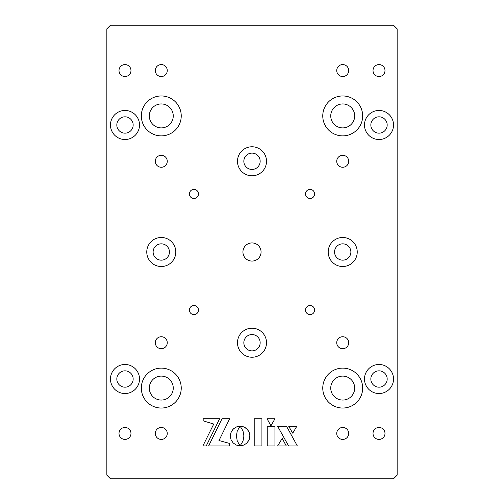 <?xml version="1.0" encoding="UTF-8"?>
<svg xmlns="http://www.w3.org/2000/svg" width="504" height="504" viewBox="0 0 504 504"><rect width="100%" height="100%" fill="white"/><g stroke="black" fill="none" stroke-linecap="round" stroke-linejoin="round"><path stroke-width="0.76" d="M124.992 370.843A8.165 8.165 0 0 0 116.827 379.008A8.165 8.165 0 0 0 124.992 387.173A8.165 8.165 0 0 0 133.157 379.008A8.165 8.165 0 0 0 124.992 370.843M342.72 155.295A5.985 5.985 0 0 0 336.735 161.28A5.985 5.985 0 0 0 342.72 167.265A5.985 5.985 0 0 0 348.705 161.28A5.985 5.985 0 0 0 342.72 155.295M193.939 189.403A4.536 4.536 0 0 0 189.403 193.939A4.536 4.536 0 0 0 193.939 198.475A4.536 4.536 0 0 0 198.475 193.939A4.536 4.536 0 0 0 193.939 189.403M124.992 427.455A5.985 5.985 0 0 0 119.007 433.44A5.985 5.985 0 0 0 124.992 439.425A5.985 5.985 0 0 0 130.977 433.44A5.985 5.985 0 0 0 124.992 427.455M161.28 427.455A5.985 5.985 0 0 0 155.295 433.44A5.985 5.985 0 0 0 161.28 439.425A5.985 5.985 0 0 0 167.265 433.44A5.985 5.985 0 0 0 161.28 427.455M342.72 427.455A5.985 5.985 0 0 0 336.735 433.44A5.985 5.985 0 0 0 342.72 439.425A5.985 5.985 0 0 0 348.705 433.44A5.985 5.985 0 0 0 342.72 427.455M379.008 427.455A5.985 5.985 0 0 0 373.023 433.44A5.985 5.985 0 0 0 379.008 439.425A5.985 5.985 0 0 0 384.993 433.44A5.985 5.985 0 0 0 379.008 427.455M379.008 64.575A5.985 5.985 0 0 0 373.023 70.56A5.985 5.985 0 0 0 379.008 76.545A5.985 5.985 0 0 0 384.993 70.56A5.985 5.985 0 0 0 379.008 64.575M342.72 64.575A5.985 5.985 0 0 0 336.735 70.56A5.985 5.985 0 0 0 342.72 76.545A5.985 5.985 0 0 0 348.705 70.56A5.985 5.985 0 0 0 342.72 64.575M161.28 64.575A5.985 5.985 0 0 0 155.295 70.56A5.985 5.985 0 0 0 161.28 76.545A5.985 5.985 0 0 0 167.265 70.56A5.985 5.985 0 0 0 161.28 64.575M124.992 64.575A5.985 5.985 0 0 0 119.007 70.56A5.985 5.985 0 0 0 124.992 76.545A5.985 5.985 0 0 0 130.977 70.56A5.985 5.985 0 0 0 124.992 64.575M161.28 336.735A5.985 5.985 0 0 0 155.295 342.72A5.985 5.985 0 0 0 161.28 348.705A5.985 5.985 0 0 0 167.265 342.72A5.985 5.985 0 0 0 161.28 336.735M342.72 336.735A5.985 5.985 0 0 0 336.735 342.72A5.985 5.985 0 0 0 342.72 348.705A5.985 5.985 0 0 0 348.705 342.72A5.985 5.985 0 0 0 342.72 336.735M161.28 155.295A5.985 5.985 0 0 0 155.295 161.28A5.985 5.985 0 0 0 161.28 167.265A5.985 5.985 0 0 0 167.265 161.28A5.985 5.985 0 0 0 161.28 155.295M161.28 368.122A19.958 19.958 0 0 0 141.322 388.08A19.958 19.958 0 0 0 161.28 408.038A19.958 19.958 0 0 0 181.238 388.08A19.958 19.958 0 0 0 161.28 368.122M161.28 376.104A11.976 11.976 0 0 0 149.304 388.08A11.976 11.976 0 0 0 161.28 400.056A11.976 11.976 0 0 0 173.256 388.08A11.976 11.976 0 0 0 161.28 376.104M342.72 368.122A19.958 19.958 0 0 0 322.762 388.08A19.958 19.958 0 0 0 342.72 408.038A19.958 19.958 0 0 0 362.678 388.08A19.958 19.958 0 0 0 342.72 368.122M342.72 376.104A11.976 11.976 0 0 0 330.744 388.08A11.976 11.976 0 0 0 342.72 400.056A11.976 11.976 0 0 0 354.696 388.08A11.976 11.976 0 0 0 342.72 376.104M342.72 95.962A19.958 19.958 0 0 0 322.762 115.92A19.958 19.958 0 0 0 342.72 135.878A19.958 19.958 0 0 0 362.678 115.92A19.958 19.958 0 0 0 342.72 95.962M342.72 103.944A11.976 11.976 0 0 0 330.744 115.92A11.976 11.976 0 0 0 342.72 127.896A11.976 11.976 0 0 0 354.696 115.92A11.976 11.976 0 0 0 342.72 103.944M161.28 95.962A19.958 19.958 0 0 0 141.322 115.92A19.958 19.958 0 0 0 161.28 135.878A19.958 19.958 0 0 0 181.238 115.92A19.958 19.958 0 0 0 161.28 95.962M161.28 103.944A11.976 11.976 0 0 0 149.304 115.92A11.976 11.976 0 0 0 161.28 127.896A11.976 11.976 0 0 0 173.256 115.92A11.976 11.976 0 0 0 161.28 103.944M252 242.928A9.072 9.072 0 0 0 242.928 252A9.072 9.072 0 0 0 252 261.072A9.072 9.072 0 0 0 261.072 252A9.072 9.072 0 0 0 252 242.928M193.939 305.525A4.536 4.536 0 0 0 189.403 310.061A4.536 4.536 0 0 0 193.939 314.597A4.536 4.536 0 0 0 198.475 310.061A4.536 4.536 0 0 0 193.939 305.525M310.061 305.525A4.536 4.536 0 0 0 305.525 310.061A4.536 4.536 0 0 0 310.061 314.597A4.536 4.536 0 0 0 314.597 310.061A4.536 4.536 0 0 0 310.061 305.525M310.061 189.403A4.536 4.536 0 0 0 305.525 193.939A4.536 4.536 0 0 0 310.061 198.475A4.536 4.536 0 0 0 314.597 193.939A4.536 4.536 0 0 0 310.061 189.403M252 328.205A14.515 14.515 0 0 0 237.485 342.72A14.515 14.515 0 0 0 252 357.235A14.515 14.515 0 0 0 266.515 342.72A14.515 14.515 0 0 0 252 328.205M252 334.555A8.165 8.165 0 0 0 243.835 342.72A8.165 8.165 0 0 0 252 350.885A8.165 8.165 0 0 0 260.165 342.72A8.165 8.165 0 0 0 252 334.555M342.72 237.485A14.515 14.515 0 0 0 328.205 252A14.515 14.515 0 0 0 342.72 266.515A14.515 14.515 0 0 0 357.235 252A14.515 14.515 0 0 0 342.72 237.485M342.72 243.835A8.165 8.165 0 0 0 334.555 252A8.165 8.165 0 0 0 342.72 260.165A8.165 8.165 0 0 0 350.885 252A8.165 8.165 0 0 0 342.72 243.835M161.28 237.485A14.515 14.515 0 0 0 146.765 252A14.515 14.515 0 0 0 161.28 266.515A14.515 14.515 0 0 0 175.795 252A14.515 14.515 0 0 0 161.28 237.485M161.28 243.835A8.165 8.165 0 0 0 153.115 252A8.165 8.165 0 0 0 161.28 260.165A8.165 8.165 0 0 0 169.445 252A8.165 8.165 0 0 0 161.28 243.835M252 146.765A14.515 14.515 0 0 0 237.485 161.28A14.515 14.515 0 0 0 252 175.795A14.515 14.515 0 0 0 266.515 161.28A14.515 14.515 0 0 0 252 146.765M252 153.115A8.165 8.165 0 0 0 243.835 161.28A8.165 8.165 0 0 0 252 169.445A8.165 8.165 0 0 0 260.165 161.28A8.165 8.165 0 0 0 252 153.115M379.008 110.477A14.515 14.515 0 0 0 364.493 124.992A14.515 14.515 0 0 0 379.008 139.507A14.515 14.515 0 0 0 393.523 124.992A14.515 14.515 0 0 0 379.008 110.477M379.008 116.827A8.165 8.165 0 0 0 370.843 124.992A8.165 8.165 0 0 0 379.008 133.157A8.165 8.165 0 0 0 387.173 124.992A8.165 8.165 0 0 0 379.008 116.827M379.008 364.493A14.515 14.515 0 0 0 364.493 379.008A14.515 14.515 0 0 0 379.008 393.523A14.515 14.515 0 0 0 393.523 379.008A14.515 14.515 0 0 0 379.008 364.493M379.008 370.843A8.165 8.165 0 0 0 370.843 379.008A8.165 8.165 0 0 0 379.008 387.173A8.165 8.165 0 0 0 387.173 379.008A8.165 8.165 0 0 0 379.008 370.843M124.992 364.493A14.515 14.515 0 0 0 110.477 379.008A14.515 14.515 0 0 0 124.992 393.523A14.515 14.515 0 0 0 139.507 379.008A14.515 14.515 0 0 0 124.992 364.493M124.992 110.477A14.515 14.515 0 0 0 110.477 124.992A14.515 14.515 0 0 0 124.992 139.507A14.515 14.515 0 0 0 139.507 124.992A14.515 14.515 0 0 0 124.992 110.477M124.992 116.827A8.165 8.165 0 0 0 116.827 124.992A8.165 8.165 0 0 0 124.992 133.157A8.165 8.165 0 0 0 133.157 124.992A8.165 8.165 0 0 0 124.992 116.827M110.477 25.2L393.523 25.2L397.152 28.829L397.152 475.171L393.523 478.8L110.477 478.8L106.848 475.171L106.848 28.829L110.477 25.2M254.205 418.755L254.205 445.971L261.923 445.971L261.923 418.755L254.205 418.755M240.08 426.226L236.282 426.957L233.163 429.061L231.059 432.18L230.284 436.004L231.059 439.828L233.163 442.947L236.282 445.057L240.106 445.826L237.258 441.006L236.395 436.004L237.252 430.989L240.08 426.226L237.189 426.623L233.862 428.425L231.468 431.323L230.334 435.002M288.622 445.971L297.341 445.971L286.543 426.308L277.654 426.308L288.622 445.971L297.341 445.971L286.543 426.308L277.654 426.308M296.78 426.308L288.716 426.308L292.748 433.194L296.78 426.308M274.964 418.755L267.076 418.755L270.932 425.817L274.964 418.755L267.076 418.755L270.932 425.817M267.246 426.308L267.246 445.971L274.938 445.971L274.938 426.308L267.246 426.308M202.873 445.971L206.224 445.971L219.631 418.736L203.169 418.736L203.169 420.859L213.746 424.034L202.873 445.971L206.224 445.971L219.631 418.736L203.169 418.736L203.169 420.859L213.746 424.034M249.852 435.002L249.14 432.199L247.054 429.087L243.955 426.976L240.156 426.182L243.029 430.989L243.892 436.004L243.023 441.006L240.2 445.775L243.955 445.045L247.054 442.94L249.467 438.921L249.852 435.002M249.14 432.199L247.678 429.78L245.612 427.89L243.06 426.642L240.156 426.182M240.2 445.775L243.955 445.045L247.054 442.94L249.14 439.822L249.902 436.004M229.673 418.736L222.031 418.736L208.618 445.971L229.358 445.971L229.358 443.356L218.994 440.546L229.673 418.736L222.031 418.736L208.618 445.971L229.358 445.971L229.358 443.356M282.196 438.423L277.603 445.971L286.303 445.971L282.196 438.423L277.603 445.971L286.303 445.971L282.196 438.423M230.284 436.004L231.059 439.828L233.163 442.947L236.282 445.057L239.967 445.649"/></g></svg>
